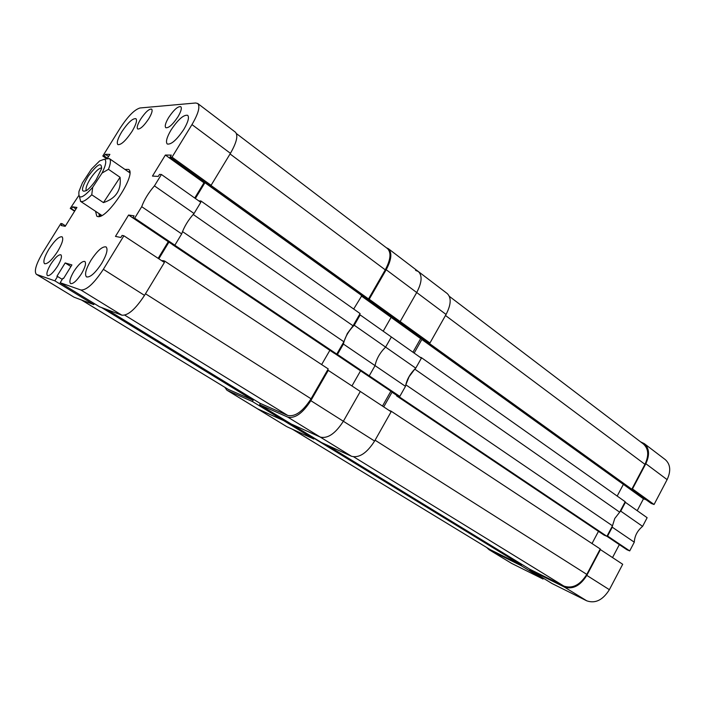 <?xml version="1.0" encoding="UTF-8"?>
<svg xmlns="http://www.w3.org/2000/svg" width="705" height="705" viewBox="0 0 705 705"><rect width="100%" height="100%" fill="white"/><g stroke="black" fill="none" stroke-linecap="round" stroke-linejoin="round"><path stroke-width="1.06" d="M121.771 131.817C117.744 138.594 116.431 142.859 117.858 144.604C121.066 145.098 125.79 140.7 132.029 131.412C136.047 124.626 137.352 120.388 135.933 118.687C132.681 118.211 127.966 122.591 121.771 131.817M171.121 129.879C166.794 137.246 165.508 141.961 167.261 144.014C171.218 144.781 176.744 139.907 183.838 129.376C188.138 122 189.425 117.312 187.68 115.312C183.67 114.562 178.153 119.418 171.121 129.879M90.892 260.409C85.887 269.028 84.424 274.527 86.503 276.898C90.152 277.647 95.228 273.126 101.714 263.335C106.693 254.699 108.147 249.226 106.085 246.917C102.392 246.186 97.325 250.68 90.892 260.409M48.971 249.05C44.38 256.832 42.908 261.722 44.547 263.714C47.517 264.216 51.897 260.11 57.669 251.403C62.243 243.604 63.714 238.739 62.075 236.801C59.07 236.316 54.699 240.396 48.971 249.05M140.559 119.295C137.528 124.415 136.559 127.64 137.66 128.98C140.198 129.385 143.899 125.984 148.755 118.766C151.787 113.646 152.756 110.429 151.654 109.116C149.081 108.729 145.389 112.121 140.559 119.295M168.68 117.471C165.516 122.829 164.556 126.239 165.79 127.702C168.654 128.222 172.699 124.618 177.916 116.871C181.062 111.513 182.013 108.112 180.788 106.684C177.898 106.173 173.862 109.769 168.68 117.471M50.813 264.155C47.253 270.226 46.125 274.051 47.447 275.62C49.764 276.025 53.131 272.897 57.546 266.234C61.097 260.154 62.216 256.338 60.903 254.805C58.568 254.408 55.201 257.519 50.813 264.155M73.91 271.319C70.165 277.752 69.046 281.841 70.553 283.577C73.153 284.08 76.801 280.784 81.507 273.672C85.243 267.221 86.354 263.15 84.856 261.458C82.238 260.956 78.59 264.243 73.91 271.319M95.536 211.28L96.788 216.188L97.757 216.558C107.186 219.616 137.29 173.404 128.513 169.394L124.9 169.403M174.866 245.19L134.673 218.162L141.705 206.68L181.687 233.91L174.866 245.19L172.928 244.811L132.848 217.889L134.091 215.845L128.583 215.034L115.47 236.404L120.846 237.479L122.097 235.426L123.886 235.778L103.353 269.319L144.507 295.377C135.466 309.169 127.922 315.769 121.868 315.179L80.89 290.002L60.172 282.714L62.912 278.281L63.547 278.501L71.91 264.93L65.177 262.939L56.938 276.272L57.554 276.475L54.858 280.846L36.678 274.457L74.087 297.21L93.756 304.613L94.364 303.626M154.439 185.882L161.419 174.487L200.802 202.317L194.042 213.5L154.439 185.882C148.579 192.632 144.331 199.568 141.705 206.68M161.419 174.487L159.489 174.391L158.255 176.409L152.474 176.083L165.375 155.047L171.297 155.118L170.064 157.127L172.029 157.162L191.971 124.591C198.413 113.523 200.335 106.49 197.726 103.485L195.637 102.992L139.995 107.98C134.514 109.592 127.922 116.281 120.203 128.046L102.798 156.034L104.261 156.061L105.336 154.325L109.874 154.377L107.424 158.325M74.889 210.733L70.262 208.389L78.731 195.646M71.619 208.592L72.712 206.829L76.933 207.446L65.212 226.331L61.106 225.503L62.207 223.732L60.886 223.476L43.04 252.187C36.114 263.908 33.884 271.275 36.352 274.298L36.678 274.457M80.89 290.002C86.592 290.301 94.073 283.41 103.353 269.319M134.673 218.162L132.848 217.889M194.042 213.5C188.2 220.03 184.084 226.834 181.687 233.91M158.167 258.356L168.266 241.692L128.583 215.034M123.886 235.778L164.415 262.471L144.507 295.377M60.172 282.714L99.511 306.772L121.868 315.179M74.087 297.21L36.352 274.298M197.726 103.485L235.417 132.196C238.325 135.404 236.66 142.445 230.438 153.329L211.095 185.309L209.024 185.168L170.064 157.127M205.895 182.921L203.965 182.798L194.73 198.034M54.858 280.846L93.756 304.613M70.262 208.389L74.589 211.218M102.798 156.034L106.481 158.599M168.433 241.797L167.182 243.489M211.095 185.309L172.029 157.162M129.685 171.482L128.407 171.844M99.105 213.633L99.167 216.506M108.535 156.545L105.336 154.325M107.451 158.281L104.261 156.061M75.981 208.98L72.712 206.829M65.503 225.856L62.207 223.732M62.243 279.356L57.554 276.475M70.923 266.525L65.177 262.939M203.965 182.798L165.375 155.047M129.799 172.584L129.191 172.381M129.694 171.535L128.495 171.897M99.943 214.188L101.159 215.809M99.238 213.73L100.233 216.197M99.194 213.694L99.22 216.488M174.681 245.146L336.77 354.086L343.873 341.758L347.345 333.465L353.046 325.807L193.188 214.443M200.326 201.982L200.934 200.978L360.096 313.566L353.046 325.807M163.93 262.145L164.6 261.035L162.643 260.577L162.326 261.097M158.837 258.788L168.927 242.123M200.934 200.978L198.775 200.89M204.847 182.851L195.373 198.484M236.439 133.597L387.433 248.557C391.425 252.513 390.702 259.607 385.265 269.848L230.059 153.954M210.751 185.283L368.521 298.938L385.265 269.848M368.521 298.938L366.001 298.391L208.398 184.974M361.956 295.483L353.681 309.028M336.77 354.086L334.355 353.337L172.346 244.538M321.639 364.582L329.861 350.323M145.486 293.765L311.046 398.783L328.23 368.926L164.6 261.035M311.046 398.783C302.833 411.5 295.06 417.052 287.728 415.439L124.803 315.17M106.966 309.574L259.845 403.216L287.728 415.439M81.701 300.074L228.208 389.345L253.06 400.237L253.571 399.374M228.208 389.345L81.498 299.995M182.507 231.593L343.873 341.758M101.529 307.53L253.06 400.237M205.155 182.868L361.55 295.395M354.245 325.243L360.176 314.932L391.381 336.981L385.6 347.116L391.381 336.981L421.379 358.184L415.756 368.151L385.6 347.116C379.969 352.641 376.452 358.81 375.06 365.622C376.452 358.81 379.969 352.641 385.6 347.116L354.245 325.243C348.57 330.927 344.957 337.201 343.406 344.066L337.431 354.456L335.087 353.716L366.82 375.042L369.235 375.836L375.06 365.622L343.406 344.066M429.944 343L400.176 321.55L397.664 320.951L427.389 342.339L429.944 343L446.062 314.456C451.121 304.639 451.508 297.669 447.226 293.544L418.347 271.54C422.471 275.567 421.925 282.555 416.708 292.522C421.925 282.555 422.471 275.567 418.347 271.54L415.562 270.376M366.838 298.576L369.208 299.237L400.176 321.55L416.708 292.522L386.199 269.724C391.566 259.599 392.28 252.584 388.332 248.68L386.349 247.737M412.945 352.218L420.656 338.603L391.116 317.365L393.461 317.92L391.116 317.365L383.212 331.209L391.116 317.365L361.26 295.897M390.914 391.213L360.563 370.848L351.936 385.961L360.563 370.848L334.619 353.416M374.602 441.048L343.353 421.255L360.317 391.478L328.266 370.372L310.834 400.669L343.353 421.255C335.404 433.593 327.71 438.871 320.264 437.082L291.209 424.005L320.264 437.082C327.71 438.871 335.404 433.593 343.353 421.255L360.317 391.478L391.125 411.773L374.602 441.048C366.829 453.156 359.136 458.232 351.513 456.276L321.595 442.59L259.66 404.714L287.772 417.113C295.025 418.726 302.709 413.245 310.834 400.669M314.351 438.157L313.84 439.039L283.683 420.621L284.203 419.722L283.683 420.621L252.399 401.506L227.398 390.482L257.792 408.97L283.683 420.621L257.299 408.715L286.618 426.551L227.398 390.482M224.86 387.353L226.931 390.235M253.624 399.4L252.399 401.506M260.401 403.454L259.66 404.714M327.543 370.125L328.266 370.372M359.418 314.747L360.176 314.932M361.471 295.527L362.247 295.686M369.208 299.237L386.199 269.724M399.814 396.386L405.481 386.34L375.06 365.622L369.235 375.836L366.82 375.042L397.347 395.531L399.814 396.386L337.431 354.456M366.767 298.708L397.664 320.951L400.176 321.55L416.708 292.522L446.062 314.456M96.171 179.687L101.538 168.715C101.776 161.568 97.299 164.142 88.099 176.426C81.013 188.649 80.617 193.258 86.927 190.262C89.888 187.988 92.972 184.463 96.171 179.687M101.696 168.028C99.141 167.922 95.501 171.271 90.778 178.074C86.794 184.437 85.314 188.632 86.345 190.667M104.455 159.198L99.617 160.943L91.474 169.068L82.414 182.851L78.995 191.355C77.903 199.982 82.476 198.625 92.716 187.283L102.049 173.069C105.953 165.067 106.755 160.44 104.455 159.198M105.591 158.986L109.381 158.607C111.02 159.938 110.72 163.498 108.473 169.297L120.062 177.29C121.516 190.015 115.981 198.457 103.468 202.617L91.747 194.783C86.565 200.044 82.864 202.256 80.643 201.401L79.489 196.783M91.747 194.783L92.716 187.283M102.049 173.069L108.473 169.297M103.468 202.617L120.062 177.29M645.815 463.714C649.887 454.972 649.367 448.265 644.255 443.612L665.317 459.651C670.49 464.348 671.089 471.002 667.115 479.629L645.815 463.714L632.482 488.935L632.041 488.785M631.125 488.988L651.235 503.458L654.073 504.498L667.115 479.629M646.115 499.774L643.462 498.814L637.205 510.684M642.59 526.371L647.137 517.699L625.397 502.339L620.752 511.143L642.59 526.371C637.399 530.654 634.632 535.932 634.288 542.189L612.266 527.19L607.587 536.047L607.155 535.862M619.369 544.657L606.926 536.302L626.939 549.741L629.715 550.913L634.288 542.189M612.522 557.576L619.334 544.639M609.376 589.68L622.7 564.273L600.422 549.6L586.798 575.386L609.376 589.68C602.863 600.043 595.346 603.771 586.816 600.854L564.15 586.93L529.781 569.904L530.072 569.367M529.781 569.904L552.121 583.573L586.816 600.854M486.723 547.547L489.067 549.706L511.574 563.365L543.053 579.052L543.467 578.276M511.574 563.365L489.067 549.706M543.053 579.052L520.81 565.463L489.667 550.041M520.81 565.463L521.092 564.925M564.15 586.93C572.619 589.768 580.171 585.917 586.798 575.386M612.266 527.19L612.337 526.062M619.81 511.918L620.752 511.143M644.255 443.612L640.554 441.832M629.715 550.913L607.587 536.047M654.073 504.498L632.482 488.935M623.396 484.388L643.462 498.814M396.941 395.267L396.598 395.884L399.136 396.765L606.917 536.311L612.478 525.798L614.778 518.466L619.669 512.183L414.751 369.103M405.701 385.142L409.059 376.743L414.584 369.402M421.052 357.946L421.273 357.558L625.194 501.731L619.669 512.183M390.79 411.553L391.037 411.121L388.993 410.363M383.723 406.891L392.033 392.2L396.853 395.435M392.738 392.438L392.033 392.2M399.136 396.765L399.427 396.254M421.273 357.558L419.995 357.206M424.278 340.101L421.854 339.484L414.161 353.082M429.548 342.903L429.257 343.406L426.631 342.718L427.001 342.066M449.367 296.356L643.383 443.983C648.565 448.697 649.085 455.483 644.96 464.339L445.481 315.479M429.257 343.406L631.803 489.226L644.96 464.339M631.803 489.226L628.904 488.195L426.631 342.718M623.828 484.538L623.37 484.379L617.175 496.056M606.917 536.311L604.079 535.121L396.598 395.884M592.006 543.546L598.466 531.359M375.086 440.202L586.798 574.39L600.237 548.966L391.037 411.121M586.798 574.39C580.083 585.044 572.442 588.948 563.868 586.084L353.778 456.884M326.662 444.908L529.763 569.217L563.868 586.084M292.672 429.354L490.433 549.768L521.392 565.075L521.788 564.335M490.433 549.768L292.408 429.23M405.868 384.833L612.478 525.798M314.439 438.554L521.392 565.075M421.854 339.484L623.37 484.379M405.481 386.34C406.741 379.59 410.16 373.518 415.756 368.151M390.878 391.204L382.471 406.071M313.84 439.039L287.12 426.816M420.656 338.603L423.044 339.22M230.438 153.329L191.971 124.591M351.513 456.276L287.772 417.113M418.347 271.54L388.332 248.68M129.799 172.804L109.381 158.607M101.855 215.457L80.441 201.286"/></g></svg>
